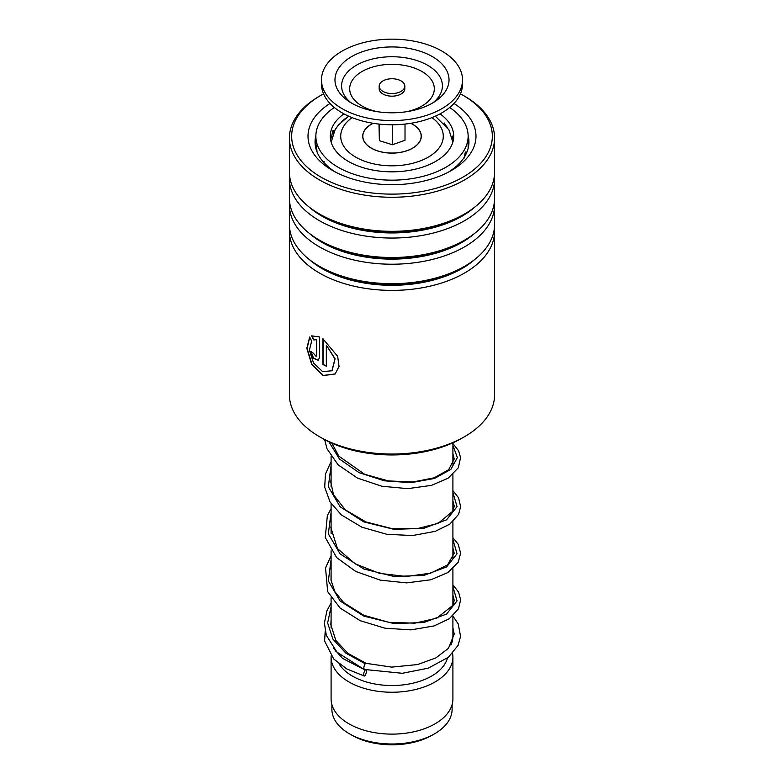 <?xml version="1.0" encoding="UTF-8"?>
<svg xmlns="http://www.w3.org/2000/svg" width="784" height="784" viewBox="0 0 784 784"><rect width="100%" height="100%" fill="white"/><g stroke="black" fill="none" stroke-linecap="round" stroke-linejoin="round"><path stroke-width="1.18" d="M452.103 704.64L452.103 709.295A60.103 34.702 180 0 1 434.503 733.834L432.121 735.206A56.742 32.761 180 0 1 351.879 735.206L349.497 733.834A60.103 34.702 180 0 1 331.897 709.295L331.897 704.64M434.503 733.834A60.103 34.702 180 0 1 349.497 733.834L351.879 735.206M452.907 615.852L452.907 636.138A60.907 35.162 180 0 1 450.908 645.085M447.448 658.05A56.095 32.389 180 0 1 409.473 683.922A56.095 32.389 180 0 1 352.33 676.053A56.095 32.389 180 0 1 339.002 663.764M452.564 653.356A60.907 35.162 180 0 1 452.907 657.07A60.907 35.162 180 0 1 415.304 689.567A60.907 35.162 180 0 1 348.929 681.943A60.907 35.162 180 0 1 331.093 657.07A60.907 35.162 180 0 1 331.122 656.002M452.907 657.07L452.907 698.956A60.907 35.162 180 0 1 415.304 731.443A60.907 35.162 180 0 1 348.929 723.818A60.907 35.162 180 0 1 331.093 698.956L331.093 657.07M381.063 90.023A12.818 7.399 0 0 0 395.479 93.276A12.818 7.399 0 0 0 404.818 86.152A12.818 7.399 0 0 0 402.937 82.281A12.818 7.399 0 0 0 388.521 79.027A12.818 7.399 0 0 0 379.182 86.152A12.818 7.399 0 0 0 381.063 90.023M379.182 86.152L379.182 88.768A12.818 7.399 0 0 0 381.063 92.639A12.818 7.399 0 0 0 395.479 95.893A12.818 7.399 0 0 0 404.818 88.768L404.818 86.152M321.479 79.87L321.479 84.055A70.521 40.719 0 0 0 331.867 105.33A70.521 40.719 0 0 0 411.139 123.245A70.521 40.719 0 0 0 462.521 84.055L462.521 79.87A70.521 40.719 0 0 0 452.133 58.594A70.521 40.719 0 0 0 372.861 40.68A70.521 40.719 0 0 0 321.479 79.87A70.521 40.719 0 0 0 331.867 101.146A70.521 40.719 0 0 0 411.139 119.06A70.521 40.719 0 0 0 462.521 79.87M440.628 62.661A57.026 32.928 0 0 0 362.198 51.793A57.026 32.928 0 0 0 343.372 97.069A57.026 32.928 0 0 0 348.194 100.95A57.026 32.928 0 0 0 435.806 100.95A57.026 32.928 0 0 0 440.628 62.661M378.986 124.078L379.378 140.669L392.392 144.746L405.014 140.287L405.014 124.078M392.392 144.746L392.392 124.774M379.378 140.669L379.378 124.117M410.757 123.304A29.175 16.846 180 0 1 416.863 145.02A29.175 16.846 180 0 1 407.239 150.567A29.175 16.846 180 0 1 367.137 145.02A29.175 16.846 180 0 1 373.243 123.304M341.618 121.638L345.489 118.374M444.107 123.372L447.644 127.753M452.711 137.386L452.897 135.955L453.544 138.846M466.313 153.605C466.274 151.675 465.912 151.361 465.235 152.655L463.922 158.476M466.157 152.155L465.235 152.655M454.142 168.158L449.144 171.706M431.484 178.997L426.898 180.31M401.996 184.348L399.693 184.495M372.733 183.397L369.529 182.927M347.263 177.243L342.049 175.185M327.594 166.257L323.576 162.268M317.01 151.655C316.53 145.55 316.197 143.874 315.991 146.618M316.089 144.932L316.001 145.951M332.641 137.739C332.014 138.856 331.691 138.454 331.681 136.534L332.641 130.918L333.69 130.81L333.837 132.045M343.941 113.856A61.711 35.623 0 0 0 332.641 126.469A61.711 35.623 0 0 0 330.289 136.2A61.711 35.623 0 0 0 383.494 171.49A61.711 35.623 0 0 0 451.359 145.932A61.711 35.623 0 0 0 453.711 136.2A61.711 35.623 0 0 0 440.059 113.856M334.337 107.496A76.136 43.953 0 0 0 318.765 124.195A76.136 43.953 0 0 0 315.864 136.2A76.136 43.953 0 0 0 381.504 179.742A76.136 43.953 0 0 0 465.235 148.215A76.136 43.953 0 0 0 468.136 136.2A76.136 43.953 0 0 0 449.663 107.496M289.414 231.172L289.414 394.803A102.586 59.221 0 0 0 319.46 436.688A102.586 59.221 0 0 0 464.54 436.688A102.586 59.221 0 0 0 466.313 435.639A102.586 59.221 0 0 0 494.586 394.803L494.586 231.172A102.586 59.221 180 0 1 466.313 271.999A102.586 59.221 180 0 1 353.917 286.17A102.586 59.221 180 0 1 289.414 231.172A102.586 59.221 180 0 1 289.58 227.811M323.547 93.855A100.342 57.928 0 0 0 321.048 95.246A100.342 57.928 0 0 0 319.313 96.265A100.342 57.928 0 0 0 322.832 178.164A100.342 57.928 0 0 0 464.687 176.135A100.342 57.928 0 0 0 462.952 95.246A100.342 57.928 0 0 0 460.453 93.855M462.952 95.246L464.54 96.158A102.586 59.221 180 0 1 494.586 138.033A102.586 59.221 180 0 1 466.313 178.87A102.586 59.221 180 0 1 353.917 193.031A102.586 59.221 180 0 1 289.414 138.033A102.586 59.221 180 0 1 317.687 97.206A102.586 59.221 180 0 1 319.46 96.158L321.048 95.246M453.985 103.478A83.986 48.49 180 0 1 452.838 169.628A83.986 48.49 180 0 1 451.388 170.491A83.986 48.49 180 0 1 332.612 170.491A83.986 48.49 180 0 1 330.015 103.478M315.874 135.534A76.94 44.423 0 0 0 315.06 141.963A76.94 44.423 0 0 0 335.209 171.931M494.42 227.811A102.586 59.221 180 0 1 494.586 231.172M494.42 201.645A102.586 59.221 180 0 1 494.586 204.996L494.586 224.459A102.586 59.221 180 0 1 466.313 265.286A102.586 59.221 180 0 1 464.54 266.335A102.586 59.221 180 0 1 319.46 266.335A102.586 59.221 180 0 1 289.414 224.459L289.414 204.996A102.586 59.221 180 0 1 289.58 201.645M494.586 204.996A102.586 59.221 180 0 1 466.313 245.823A102.586 59.221 180 0 1 353.917 259.994A102.586 59.221 180 0 1 289.414 204.996M494.42 175.469A102.586 59.221 180 0 1 494.586 178.821L494.586 198.283A102.586 59.221 180 0 1 466.313 239.11A102.586 59.221 180 0 1 464.54 240.159A102.586 59.221 180 0 1 319.46 240.159A102.586 59.221 180 0 1 289.414 198.283L289.414 178.821A102.586 59.221 180 0 1 289.58 175.469M494.586 178.821A102.586 59.221 180 0 1 466.313 219.657A102.586 59.221 180 0 1 353.917 233.818A102.586 59.221 180 0 1 289.414 178.821M494.586 138.033L494.586 172.108A102.586 59.221 180 0 1 466.313 212.934A102.586 59.221 180 0 1 464.54 213.983A102.586 59.221 180 0 1 319.46 213.983A102.586 59.221 180 0 1 289.414 172.108L289.414 138.033M316.52 355.289L316.52 339.756L313.669 339.923L311.63 335.856L319.647 336.963L319.647 357.161L318.265 360.268L313.316 358.288L310.699 351.291A102.586 59.221 180 0 0 313.531 353.329L316.04 356.318L316.756 355.162L316.756 339.639L313.914 339.795L311.885 335.738M309.68 337.002L311.64 341.099L309.406 350.154L313.512 362.963L322.596 371.636L331.975 370.773L334.925 358.925L326.33 345.156L326.33 366.206A102.586 59.221 180 0 1 322.92 364.501L322.92 338.766L337.659 356.338L339.041 366.461L335.14 374.007L323.175 375.575L311.738 364.619L306.818 348.272L309.68 337.002M464.54 436.688L461.815 438.256A98.735 57.007 180 0 1 322.185 438.256L319.46 436.688M448.791 171.931A76.94 44.423 0 0 0 468.94 141.963A76.94 44.423 0 0 0 468.126 135.534M332.053 370.705L335.111 358.788L326.33 345.156M326.33 365.971A102.263 59.035 180 0 1 323.135 364.364L323.135 338.913M335.219 373.939L323.371 375.428L312.071 364.638L307.103 348.449L309.729 337.1M318.373 360.199L313.58 358.2L310.974 351.497M316.158 356.25L316.756 355.162M364.805 668.928C363.11 671.829 363.747 664.901 365.275 663.813L366.108 663.342M365.658 669.82A3.205 1.107 105.1 0 0 365.04 670.3A3.205 1.107 105.1 0 0 363.766 673.623A3.205 1.107 105.1 0 0 364.188 676.004A3.205 1.107 105.1 0 0 365.04 675.534A3.205 1.107 105.1 0 0 366.275 672.447A3.205 1.107 105.1 0 0 366.05 669.918M452.907 616.028L458.228 623.946L460.561 636.353L458.101 645.33L448.438 657.257L428.289 668.154L402.29 673.289L364.031 669.418L337.002 652.18L326.301 635.305L324.4 623.015L326.938 610.785L331.093 602.896M410.894 123.284A29.292 16.915 180 0 1 412.707 124.244A29.292 16.915 180 0 1 412.707 148.166A29.292 16.915 180 0 1 371.293 148.166A29.292 16.915 180 0 1 373.106 123.284M352.065 117.62A51.293 29.616 0 0 0 355.73 157.143A51.293 29.616 0 0 0 426.28 158.231A51.293 29.616 0 0 0 431.935 117.62M433.072 102.714A50.401 29.096 0 0 0 434.973 70.638A50.401 29.096 0 0 0 365.667 61.025A50.401 29.096 0 0 0 349.027 101.048A50.401 29.096 0 0 0 350.928 102.714M406.72 111.681A42.326 24.441 0 0 0 428.084 75.999A42.326 24.441 0 0 0 369.881 67.934A42.326 24.441 0 0 0 355.916 101.538A42.326 24.441 0 0 0 377.28 111.681M474.967 259.288A98.921 57.114 180 0 1 463.658 267.56A98.921 57.114 180 0 1 309.033 259.288M474.967 233.113A98.921 57.114 180 0 1 463.658 241.384A98.921 57.114 180 0 1 309.033 233.113M474.967 206.937A98.921 57.114 180 0 1 463.658 215.208A98.921 57.114 180 0 1 309.033 206.937M464.54 266.335L461.952 267.824A98.921 57.114 180 0 1 322.048 267.824L319.46 266.335M464.54 240.159L461.952 241.658A98.921 57.114 180 0 1 322.048 241.658L319.46 240.159M464.54 213.983L461.952 215.482A98.921 57.114 180 0 1 322.048 215.482L319.46 213.983M365.275 663.813L345.911 653.199L332.828 639.029L327.643 622.937L331.093 606.659M452.907 586.785L457.062 600.867L446.576 614.048L423.83 622.535L393.98 623.564L363.805 616.106L340.129 601.024L328.339 580.924L331.093 559.541M452.907 539.676L457.062 553.749L446.576 566.94L423.83 575.417L393.989 576.456L363.805 568.998L340.129 553.916L328.329 533.816L331.093 512.432M452.907 492.558L457.062 506.64L446.576 519.821L423.83 528.308L393.98 529.337L363.796 521.879L340.129 506.797L328.339 486.697L331.093 465.314M452.907 445.449L457.376 457.542L450.859 469.391L434.454 478.456L410.943 482.679L384.317 480.817L359.082 472.654L339.501 459.052L328.898 441.794M452.838 142.159L448.918 129.772L435.345 116.169M452.907 442.813L452.907 464.275M452.907 474.506L452.907 511.393M452.907 521.625L452.907 558.502M452.907 568.733L452.907 605.62M335.905 650.994L335.905 651.7M331.093 456.474L331.093 486.599M331.093 503.583L331.093 533.718M331.093 550.701L331.093 580.817M331.093 597.81L331.093 627.945M348.655 116.169L338.404 125.048L335.091 129.742L331.162 142.159M468.136 136.2L468.136 148.352M315.864 136.2L315.864 146.363M444.352 123.01A8.016 8.016 0 0 0 444.263 123.529M316.275 145.285A8.016 8.016 0 0 0 315.638 147.363M324.037 161.484A8.016 8.016 0 0 0 323.841 162.562M466.215 153.674A8.016 8.016 0 0 0 465.735 151.929M468.136 141.757A8.016 8.016 0 0 0 468.136 137.151M453.181 136.093A8.016 8.016 0 0 0 452.446 139.131M333.68 132.457A8.016 8.016 0 0 0 333.171 130.291M366.079 663.333L347.978 653.386L335.826 640.43L330.809 624.691L331.093 619.879M452.907 595.095L454.22 600.26L453.132 605.14L436.708 618.194L414.814 623.172L388.933 622.339L363.727 615.234L343.725 602.661L334.925 591.802L330.995 580.111L331.093 572.771M452.907 547.977L454.22 553.259L447.517 564.921L430.543 573.192L406.328 576.485L379.515 573.369L355.181 563.843L337.443 548.584L330.877 527.671L331.093 525.652M452.907 500.868L454.22 506.082L453.103 510.972L438.06 523.398L416.784 528.749L391.196 528.436L365.873 521.909L345.323 509.845L333.474 494.704L330.809 482.131L331.093 478.534M452.907 453.75L454.22 459.012L448.615 469.743L434.16 477.809L412.952 481.993L388.462 480.925L364.648 474.291L338.796 456.121L331.867 443.166M366.05 663.323L391.726 667.115L417.539 664.567L435.855 657.923L448.497 648.29L454.21 634.06L452.907 627.817M333.866 648.642L342.451 658.325L362.639 668.742M325.193 631.326L324.586 640.949L333.739 659.03L346.871 668.968L364.188 676.004M452.907 584.864L458.611 592.165L460.62 599.829L458.513 608.747L449.271 618.743L434.13 625.926L410.934 629.885L385.042 628.2L360.248 620.722L340.089 608.031L327.673 591.655L325.536 567.949L331.093 555.778M452.907 537.746L458.15 544.174L460.629 553.161L458.248 562.118L447.821 572.594L430.837 579.768L406.602 582.894L380.25 580.131L355.74 571.458L336.679 557.62L325.282 537.491L327.359 515.519L331.093 508.669M452.907 490.637L458.522 497.752L460.62 506.67L458.601 514.333L449.761 524.173L435.238 531.336L412.423 535.57L386.737 534.267L361.875 527.191L341.373 514.912L330.035 501.917L324.694 487.158L325.458 474.036L331.093 461.56M452.907 443.519L458.591 450.771L460.571 457.611L458.297 467.803L448.095 478.201L431.455 485.374L407.768 488.648L381.867 486.247L357.504 478.103L338.169 464.892L327.026 448.82L324.645 439.628"/></g></svg>
